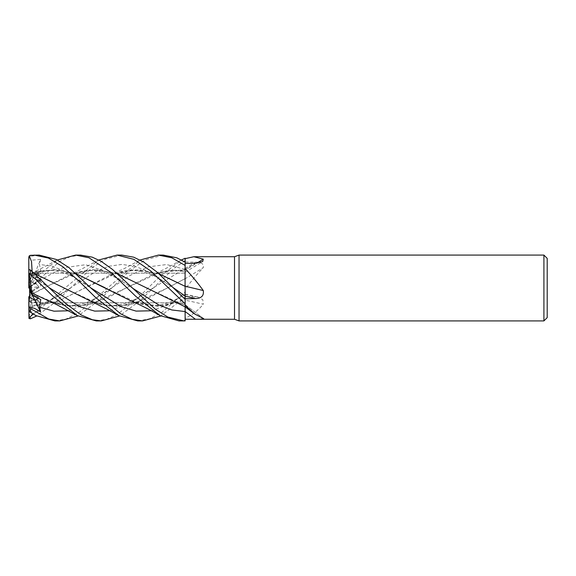 <?xml version="1.0" encoding="UTF-8"?>
<svg xmlns="http://www.w3.org/2000/svg" width="576" height="576" viewBox="0 0 576 576"><rect width="100%" height="100%" fill="white"/><g stroke="black" fill="none" stroke-linecap="round" stroke-linejoin="round"><path stroke-width="0.43" stroke-dasharray="2.88 2.16" d="M185.098 311.558L185.112 262.094L185.062 302.81L31.241 302.81L38.894 301.63L34.906 299.599L29.621 301.867L29.621 289.116L38.894 301.63L31.507 302.731L29.621 296.33L29.621 301.342L29.621 297.238M35.582 273.19L34.906 273.204L29.621 286.819L38.894 273.564L35.582 273.19L185.062 273.19L185.141 304.812A557.014 505.498 -142.4 0 1 203.278 318.42M172.202 300.794L185.076 304.754L185.141 306.9L185.141 269.993M185.141 303.854L185.141 299.311L185.141 303.854M185.098 296.035L185.076 286.258M48.132 300.794L67.565 305.971L87.005 305.064L106.438 298.361L125.878 288.13L160.2 272.275L170.086 270.526C176.126 270.324 181.123 270.842 185.076 272.095L185.141 278.748A557.014 300.067 -17.7 0 0 203.278 267.631C204.041 263.916 201.427 262.094 195.422 262.152L185.141 262.037L185.141 260.705L185.141 289.195C191.448 280.915 197.496 273.722 203.278 267.631M32.04 293.083L56.729 303.725L74.57 306.295L91.562 303.862L125.878 288.13L151.488 275.198L168.286 270.389L185.141 270.072A557.014 517.853 -135.9 0 0 196.726 263.225M29.621 273.427L31.507 276.984L29.621 281.527L29.621 273.19L34.2 273.19L29.621 273.722L29.621 287.467L38.894 280.375L34.906 284.033L29.621 279.85M29.621 273.19L29.621 273.722M39.139 255.089L30.449 256.255L28.98 257.53L32.602 260.086L40.594 259.438L34.913 273.204L34.2 273.19L38.894 273.564L31.507 275.177L38.894 273.564L40.781 270.871L32.314 272.707L32.04 273.557L36.058 272.275C43.625 269.791 52.279 269.82 62.021 272.376C69.97 274.565 79.517 279.713 90.67 287.813L65.052 271.282L52.243 266.234L39.434 264.427L40.781 270.871M39.766 278.424L32.314 275.054L31.507 276.984L38.894 280.375L40.522 279.151M32.443 295.358L29.621 288.792L38.894 297.72L31.507 294.019L38.894 297.72L38.182 298.282L38.894 297.72L40.781 299.534M29.621 301.342L31.241 302.81C30.614 302.782 29.801 301.817 28.8 299.923L28.8 309.816M185.141 304.891L185.141 320.854M185.141 289.195L185.141 262.037M64.21 288.05L98.129 303.725L115.538 306.295L132.948 303.869L167.227 288.13L185.076 278.626L185.148 292.694L185.141 258.25L185.141 260.705L173.592 268.711L139.918 300.715L119.491 316.001M89.438 300.802L108.886 305.986L128.333 305.057L147.78 298.346L185.141 278.597M185.141 300.182L185.141 294.17L185.141 296.539L198.101 297.079L202.802 299.686L203.278 304.272A557.014 332.402 -18.6 0 0 185.141 300.182L185.141 318.089C191.448 315.648 197.496 311.047 203.278 304.272M185.141 318.089L185.141 300.06L162.302 306.072L139.543 303.725L105.149 287.813M137.7 320.911L149.494 318.794L161.345 312.754L185.141 292.104L185.141 296.993L160.812 316.001M151.236 310.781L168.17 304.834L185.09 294.271L185.076 300.175L185.141 289.606L185.141 296.539M185.141 300.29L185.09 294.271C181.13 296.964 176.04 299.585 169.819 302.148C161.359 305.093 153.403 307.31 139.543 303.725M160.2 272.275L185.141 270.158M130.781 300.802L157.925 306.374L185.076 300.139L185.148 320.738L185.141 300.118M547.2 258.379L547.2 317.621M543.91 255.089L543.91 320.911M29.621 286.819L29.621 280.987L31.507 275.177L28.829 283.421M29.621 298.238L31.507 291.089L29.621 290.138L29.621 301.867M29.621 287.359L40.594 277.999L39.434 280.562L40.781 286.459L32.314 291.492L31.507 291.089L38.894 286.704L34.906 282.823L29.621 287.33L29.621 287.892L38.894 286.704L31.507 291.089L28.8 300.046L28.8 302.098L34.913 299.599L29.621 289.562M32.314 272.707L29.621 280.987L29.621 287.33L34.913 282.816L29.621 287.302M28.8 269.568L28.8 279.274L34.913 284.04L29.621 287.467M29.621 287.374L29.621 281.527M29.621 288.792L29.621 289.663M29.621 289.116L29.621 296.33M29.621 287.892L29.621 290.138M239.04 255.089L239.04 320.911M234.511 256.73L234.511 319.27M28.8 273.924L34.2 273.19L28.8 273.19L28.8 273.924L28.98 257.53M32.803 313.848L40.594 310.385L39.434 306.979L39.722 304.056L40.781 304.178L32.314 305.46L31.507 302.731L185.062 302.81L185.062 273.19L35.59 273.19M40.594 310.385L34.913 299.599L38.894 301.63L40.781 304.178M40.594 277.999L34.913 282.816L38.894 286.704L40.781 286.459M80.561 255.089L70.236 256.694L59.897 261.338L28.822 288.065M32.011 273.65L29.275 282.053L30.449 281.556L57.355 259.999M32.018 294.214L29.275 316.476L30.449 316.706L98.777 259.999M32.062 294.235L68.803 275.206L93.139 269.647L117.475 273.694M32.314 291.492L32.04 294.221L43.164 288.13L77.422 272.275L97.445 269.748L117.583 273.794M146.909 288.079L180.821 303.725L185.076 304.74L185.076 306.792M96.271 320.911L106.798 319.255L117.331 314.431L138.427 297.482L159.552 276.71L181.447 259.999M163.231 255.089L145.188 259.906L129.766 270.677L99.497 299.83L78.055 316.001M40.594 259.438L39.434 264.427M76.162 273.802L56.16 269.755L36.058 272.275M32.062 273.485L54.05 269.618L76.039 273.686M179.158 320.911L185.141 320.285M28.98 269.258L34.546 275.537L40.594 280.346L39.074 280.966L40.55 279.173M32.314 275.054L32.04 272.851L34.834 273.794M32.018 272.894L32.119 271.361M32.062 272.794L34.726 273.694M121.853 255.089L105.336 259.186L91.872 267.833L56.318 301.442L36.684 316.001M185.076 286.301L185.076 291.42M32.314 305.46L32.04 306.288L58.759 300.989L84.578 288.137L118.843 272.275L139.14 269.755L158.947 273.787M55.073 320.911L65.93 319.111L79.279 312.307L140.17 259.999M32.018 306.238L31.867 311.501L30.334 312.487M32.062 306.367L58.32 301.219L110.088 275.198L134.467 269.654L158.839 273.694M28.8 300.046L28.8 316.044L29.275 316.476M40.594 280.346L34.913 284.04L38.894 280.375L31.507 276.984C30.881 274.507 29.988 273.24 28.829 273.19M28.8 257.184L28.8 258.278M28.8 316.044L28.8 317.758M185.141 258.235L185.141 260.669M185.141 320.342L185.141 320.89M28.8 283.327L28.8 279.274M28.8 299.923L28.8 296.683M28.8 288.065L29.275 282.053M185.141 269.467A555.494 516.434 -135.9 0 0 195.422 263.282M185.141 268.43A555.494 299.246 -17.7 0 0 195.422 262.152M185.141 294.437A555.494 331.495 -18.6 0 1 195.422 296.741M68.566 310.781L89.95 302.422L129.78 275.63L148.219 266.861L166.658 264.55L185.141 269.424M109.836 310.781L131.299 302.429L152.755 288.187L185.141 268.459M30.449 281.556L30.449 286.445M30.449 255.312L30.449 256.255M185.141 258.25L185.141 260.705M39.434 280.562L62.582 267.883L85.738 264.708L108.893 272.621L132.041 287.813L117.878 278.618L107.208 273.643C97.236 270.374 91.066 269.006 77.422 272.275M111.341 288.187L111.341 288.18C109.008 289.814 104.616 293.17 98.006 296.914C91.649 300.377 86.738 302.558 83.275 303.473C74.729 305.719 67.615 306.202 61.942 304.906L56.729 303.725M39.434 280.865L49.363 287.791M152.755 288.187L152.755 288.187C147.01 292.313 138.161 298.008 133.884 299.801C121.529 305.806 109.613 307.116 98.129 303.725M39.434 306.979L70.042 288.187L95.897 271.44L108.828 266.278L121.752 264.427L134.683 266.155L147.607 271.238L173.462 287.806L159.804 278.935C154.757 275.926 149.004 273.55 142.56 271.786C133.15 269.914 125.244 270.072 118.843 272.275M30.449 316.706L30.449 318.787M185.141 304.704L203.71 318.672M185.141 272.182L202.694 261.569M185.141 294.17L198.101 297.079M185.141 304.754L180.821 303.725M68.803 275.206L76.644 271.699L98.028 260.395M151.488 275.198C156.002 273.485 162.698 270.23 171.569 265.428L180.72 260.388M56.621 260.388L32.155 273.197M39.074 280.958L49.385 287.806M70.042 288.187L70.042 288.187C64.843 292.032 59.04 295.661 52.618 299.088C45.958 302.177 41.659 303.833 39.722 304.056M139.435 260.395L125.05 268.178L110.088 275.198"/><path stroke-width="0.86" d="M185.076 304.877L185.148 303.538L185.076 304.877M185.148 299.794L185.098 296.035L185.148 299.794M185.076 286.603L185.141 258.653L193.824 256.73L234.511 256.73L239.04 255.089L543.91 255.089L547.2 258.379L547.2 317.621L543.91 320.911L239.04 320.911L234.511 319.27L185.141 319.248L185.141 299.326L157.104 272.131L143.676 262.037L133.697 257.177L121.853 255.089M234.511 319.27L234.511 256.73M193.824 256.73L203.278 259.142L202.694 261.569L195.422 263.282L185.141 263.412M185.141 268.668C191.448 275.292 197.496 282.578 203.278 290.534C204.041 295.726 201.427 298.404 195.422 298.577L185.141 298.771L185.141 286.128M185.141 305.395L194.782 314.042L203.71 318.672L199.886 319.27M239.04 320.911L239.04 255.089M543.91 320.911L543.91 255.089M29.621 286.006L31.514 294.019L29.621 291.017L29.621 286.006M78.055 316.001L59.839 320.911L48.751 319.039L30.449 308.585L28.98 306.886L34.769 308.434L40.594 311.839L34.913 300.348L38.182 298.282L34.906 300.348L29.621 297.238L29.621 291.017M185.141 319.248L185.098 311.558L185.141 320.89L179.158 320.911M185.141 286.2A557.014 19.987 -165.1 0 0 203.278 290.534M185.141 286.337L158.947 273.787M185.141 298.75L185.141 299.326M196.726 263.225A557.014 517.853 -135.9 0 0 203.278 259.142M181.447 259.999L185.141 258.235L185.112 262.094L185.141 258.653M28.98 306.886L28.8 296.683L34.913 300.348L32.443 295.358M28.829 283.421L28.8 288.029L29.621 287.33M98.777 259.999L116.993 255.089L121.961 255.089L116.993 255.089L133.934 259.358L150.926 271.109L185.141 303.818M75.888 255.089L80.561 255.089L75.888 255.089M57.355 259.999L75.571 255.082L88.97 257.76L111.434 272.772L135.799 296.359L160.092 315.612L179.021 320.911M183.91 320.911L167.796 317.038L155.174 309.082L112.378 269.345L101.03 261.23L92.182 257.141L80.561 255.089M140.17 259.999L158.386 255.089L163.231 255.089L176.818 257.818L185.141 262.109M158.386 255.089L171.727 257.76L185.141 265.435M29.347 311.954C28.426 311.242 28.793 311.321 30.449 312.192L35.971 315.612L54.9 320.918L59.839 320.911L55.073 320.911M32.119 271.361L31.529 261.626L29.275 255.845L30.449 255.312L39.139 255.089L56.29 259.452L68.695 267.415L90.67 287.813L120.953 306.605L136.094 311.105L151.236 310.781M160.812 316.001L142.603 320.911L137.7 320.911L118.742 315.605L106.848 309.132L64.21 288.05M137.7 320.911L142.596 320.911L132.113 319.27L120.463 313.726L90.67 287.82M34.265 255.089L48.384 258.048L62.748 266.666L80.388 282.456L95.357 297.31L118.742 315.605M119.491 316.001L101.275 320.918L96.271 320.911L77.314 315.612L52.639 295.956L30.449 274.241L30.449 269.935L28.8 269.568L28.8 273.434L29.275 274.075L30.449 274.241M101.275 320.911L92.441 319.759L80.986 314.87L65.513 303.329L30.449 269.935M185.076 306.792L185.141 311.558A555.494 504.122 -142.4 0 1 195.422 319.255M117.475 273.694L185.141 306.828M117.583 273.794L146.909 288.079M28.8 288.029L29.621 287.359M32.018 293.062L29.275 274.075M32.062 293.119L56.398 304.51L77.314 315.612M40.594 311.839L39.434 307.166L40.781 299.534L32.314 295.294L32.04 293.083M105.149 287.813L76.162 273.802M76.039 273.686L130.781 300.802C139.961 304.718 149.731 309.65 160.092 315.605M34.834 273.794L63.878 287.863L34.726 273.694M40.55 279.173L39.766 278.424M36.684 316.001L30.449 318.787L28.98 318.42L32.803 313.848M185.076 291.42L185.141 296.064M35.971 315.619L29.275 311.551L28.8 306.331M158.839 273.694L185.076 286.294M32.314 295.294L31.507 294.019L28.8 283.327L28.8 273.434M28.8 273.19L28.8 257.184L29.275 255.845M28.98 318.42L28.8 302.098M185.141 296.114A555.494 19.93 -165.1 0 0 195.422 298.577M30.449 312.185L30.449 308.585M132.041 287.813L158.573 304.848L171.835 309.967L185.098 311.558M39.434 307.166L54 311.191L68.566 310.781M49.385 287.806L79.61 306.641L94.723 311.112L109.836 310.781M173.462 287.806L185.098 296.035M185.141 306.9L194.782 314.042"/></g></svg>
